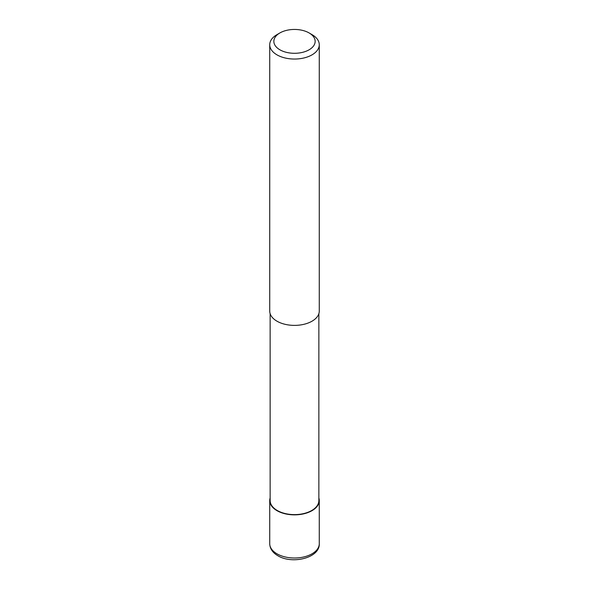 <?xml version="1.0" encoding="UTF-8"?>
<svg xmlns="http://www.w3.org/2000/svg" width="589" height="589" viewBox="0 0 589 589"><rect width="100%" height="100%" fill="white"/><g stroke="black" fill="none" stroke-linecap="round" stroke-linejoin="round"><path stroke-width="0.88" d="M318.863 497.955A24.775 14.305 180 0 1 319.275 500.554A24.775 14.305 180 0 1 312.015 510.67A24.775 14.305 180 0 1 285.017 513.77A24.775 14.305 180 0 1 269.725 500.554A24.775 14.305 180 0 1 270.137 497.955M318.863 313.687L318.863 500.554A24.363 14.062 180 0 1 311.728 510.501A24.363 14.062 180 0 1 285.179 513.549A24.363 14.062 180 0 1 270.137 500.554L270.137 313.687M309.1 32.94L312.015 34.626A24.775 14.305 180 0 1 319.275 44.742A24.775 14.305 180 0 1 312.015 54.858A24.775 14.305 180 0 1 285.017 57.958A24.775 14.305 180 0 1 269.725 44.742A24.775 14.305 180 0 1 276.985 34.626L279.9 32.94A20.644 11.92 180 0 1 309.1 32.94A20.644 11.92 180 0 1 309.1 49.8A20.644 11.92 180 0 1 279.9 49.8A20.644 11.92 180 0 1 279.9 32.94L276.985 34.626M319.275 44.742L319.275 311.08A24.775 14.305 180 0 1 312.015 321.196A24.775 14.305 180 0 1 285.017 324.296A24.775 14.305 180 0 1 269.725 311.08L269.725 44.742M319.275 500.554L319.275 543.713A24.775 14.305 180 0 1 312.015 553.822A24.775 14.305 180 0 1 276.985 553.822A24.775 14.305 180 0 1 269.725 543.713L269.725 500.554M319.275 543.713C320.033 557.923 292.218 564.652 277.839 555.714C272.619 552.659 269.917 548.654 269.725 543.713"/></g></svg>
